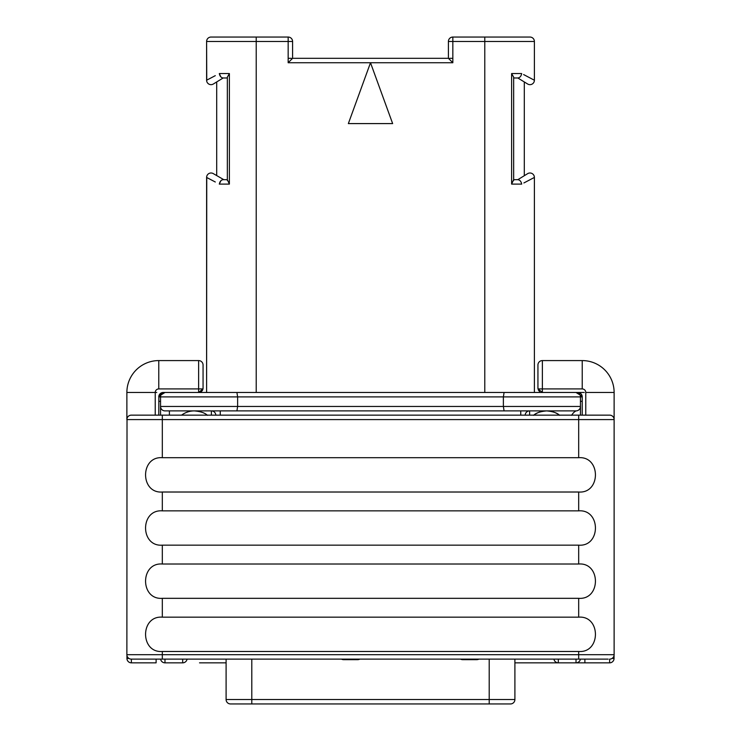 <?xml version="1.0" encoding="UTF-8"?>
<svg xmlns="http://www.w3.org/2000/svg" width="741" height="741" viewBox="0 0 741 741"><rect width="100%" height="100%" fill="white"/><g stroke="black" fill="none" stroke-linecap="round" stroke-linejoin="round"><path stroke-width="1.11" d="M156.74 392.471L156.119 392.471M161.733 392.721L164.974 392.471A4.427 4.427 0 0 0 160.547 396.898L158.769 396.898A4.427 4.427 0 0 1 163.205 392.471L198.634 392.471L202.978 388.923A4.427 4.427 0 0 1 198.634 392.471L206.609 392.471L206.748 177.497M155.23 415.145L155.23 392.471A3.548 3.548 0 0 1 158.769 388.923L198.634 388.923L198.634 392.471L576.026 392.471A4.427 4.427 0 0 1 580.453 396.898L582.231 396.898L582.231 415.145M533.566 415.33C536.095 412.904 540.448 411.431 546.617 410.894L576.026 410.894A4.427 4.427 0 0 0 580.453 406.466L503.38 406.466L503.38 396.898L504.084 392.471L542.366 392.471L538.022 388.923L537.938 388.043A4.427 4.427 0 0 0 537.966 388.608M203.062 365.007L203.062 388.043L203.062 365.007A4.427 4.427 0 0 0 198.634 360.58L198.634 388.923L202.978 388.923L203.062 388.043A4.427 4.427 0 0 1 203.034 388.608M571.598 415.33C572.839 413.246 574.312 411.774 576.026 410.894L504.084 410.894L503.38 406.466L237.62 406.466L237.62 396.898L236.916 392.471M160.547 415.145L160.547 406.466L237.62 406.466L236.916 410.894L164.974 410.894A4.427 4.427 0 0 1 160.547 406.466L160.547 396.898L580.453 396.898L580.453 406.642M525.184 415.145A4.427 4.427 0 0 1 529.602 410.894L220.253 410.894L220.253 415.145M582.185 396.315L576.026 392.471L584.26 392.471M538.262 389.72A4.427 4.427 0 0 0 538.624 390.424M539.077 391.016A4.427 4.427 0 0 0 539.596 391.498M541.81 392.434A4.427 4.427 0 0 0 542.366 392.471L542.366 388.923L582.231 388.923A3.548 3.548 0 0 1 585.77 392.471L585.77 415.145M581.861 395.129A4.427 4.427 0 0 1 582.222 396.667L582.13 395.953M582.093 395.824L581.111 393.962L579.314 392.739M579.267 392.721L577.795 392.471A4.427 4.427 0 0 1 582.231 396.898L582.222 396.667M613.983 418.47L614.122 419.582A4.427 4.427 0 0 0 609.695 415.145L131.305 415.145A4.427 4.427 0 0 0 126.878 419.582L126.878 392.471A31.891 31.891 0 0 1 158.769 360.58L198.634 360.58M158.87 395.953L158.769 415.145M608.176 659.12L131.305 659.12A4.427 4.427 0 0 1 126.878 654.692L127.017 418.47M128.036 416.59L128.777 415.942M129.601 415.488L130.453 415.229M537.938 388.043L537.938 365.007A4.427 4.427 0 0 1 542.366 360.58L582.231 360.58A31.891 31.891 0 0 1 614.122 392.471L614.122 419.582L578.684 419.582L578.684 457.706C601.007 455.993 601.007 493.719 578.684 492.015L578.684 510.855C601.007 509.15 601.007 546.877 578.684 545.163L578.684 564.012C601.007 562.299 601.007 600.025 578.684 598.32L578.684 617.16C601.007 615.456 601.007 653.182 578.684 651.478L162.316 651.478C139.993 653.182 139.993 615.456 162.316 617.16L162.316 598.32C139.993 600.025 139.993 562.299 162.316 564.012L162.316 545.163C139.993 546.877 139.993 509.15 162.316 510.855L162.316 492.015C139.993 493.719 139.993 455.993 162.316 457.706L162.316 415.145M131.305 659.12L132.824 659.12M614.122 418.165L614.122 654.692A4.427 4.427 0 0 1 609.695 659.12A4.427 4.427 0 0 0 614.122 654.692L162.316 654.692L162.316 659.12L153.869 659.12M161.686 392.739L161.066 393.017M161.047 393.026L158.907 395.824M126.878 395.129L126.878 392.471L155.23 392.471M158.769 401.326L160.547 401.326M181.573 415.145A21.443 21.443 0 0 1 194.383 410.894C200.561 411.44 204.914 412.913 207.434 415.33M164.243 410.838L163.511 410.644M160.658 407.457L160.547 406.466A4.427 4.427 0 0 0 164.974 410.894M546.617 410.894C552.786 411.431 557.13 412.904 559.668 415.33M580.453 415.145L580.453 406.466M462.634 659.657A4.427 4.427 0 0 1 460.531 659.12A4.427 4.427 0 0 0 462.634 659.657L476.806 659.657A4.427 4.427 0 0 0 478.908 659.12M267.584 703.95L510.475 703.95A4.427 4.427 0 0 0 514.902 699.523L514.902 659.12M271.845 703.95L230.525 703.95A4.427 4.427 0 0 1 226.098 699.523L226.098 659.12M469.674 703.95L502.472 703.95M486.142 703.95L473.842 703.95M534.391 59.095L534.391 60.493M523.609 74.563L534.391 80.232L534.391 41.477A4.427 4.427 0 0 0 529.963 37.05A4.427 4.427 0 0 1 534.391 41.477L484.781 41.477L484.781 392.471M452.834 37.05A4.427 4.427 0 0 0 448.407 41.477L452.834 41.477L452.834 37.05L529.963 37.05L484.781 37.05L484.781 41.477L452.834 41.477L452.834 62.744L448.407 58.307L292.593 58.307L292.593 41.477A4.427 4.427 0 0 0 288.166 37.05L288.166 41.477L292.593 41.477M452.834 58.307L449.704 58.307M517.839 179.683L513.661 179.683L511.623 184.111L521.683 184.111C521.145 181.406 519.858 179.924 517.839 179.683L527.749 173.589A4.427 4.427 60 0 1 534.391 177.432A4.427 4.427 60 0 0 527.749 173.589A4.427 4.427 0 0 1 534.391 177.432L534.391 392.471L534.391 177.432L523.906 182.944M525.851 181.916L527.749 180.924M529.519 179.989L531.445 178.979M532.575 178.386L534.252 177.497M527.379 76.545L526.212 75.925M513.661 180.48L513.661 77.175L511.623 73.544L521.683 73.544C521.145 76.249 519.858 77.731 517.839 77.981L527.749 84.066A4.427 4.427 0 0 0 534.391 80.232L534.391 41.477M513.661 77.175L513.661 77.981L517.839 77.981M524.295 175.589L524.295 82.066M392.647 123.59L370.5 62.744L348.353 123.59L392.647 123.59M452.834 62.744L288.166 62.744L292.593 58.307M288.166 58.307L291.296 58.307M206.748 80.158L206.609 41.477A4.427 4.427 0 0 1 211.037 37.05A4.427 4.427 0 0 0 206.609 41.477A4.427 4.427 0 0 1 211.037 37.05L288.166 37.05M215.298 181.999L206.609 177.432A4.427 4.427 -60 0 1 213.251 173.589L223.801 179.683M206.609 80.232L206.609 60.493L206.609 80.232A4.427 4.427 0 0 0 213.251 84.066A4.427 4.427 -120 0 1 206.609 80.232L215.298 75.656M213.251 84.066L223.161 77.981C221.142 77.731 219.855 76.249 219.317 73.544L229.377 73.544L229.377 184.111L219.317 184.111C219.855 181.406 221.142 179.924 223.161 179.683L227.339 179.683L229.377 184.111L229.377 73.544L227.339 77.175L227.339 180.48M220.827 76.86L219.327 73.628M213.251 76.731L211.5 77.657M209.972 78.463L208.443 79.259M207.795 79.602L207.165 79.935M207.165 177.72L207.823 178.062M208.434 178.386L209.555 178.979M211.5 179.998L213.251 180.924M220.911 180.721L219.327 184.027M206.609 392.471L206.609 177.432A4.427 4.427 0 0 1 213.251 173.589A4.427 4.427 0 0 0 206.609 177.432L206.609 392.471M223.161 77.981L227.339 77.981L227.339 77.175M216.705 175.589L216.705 82.066M206.609 62.735L206.609 41.477A4.427 4.427 0 0 1 208.388 37.93A4.427 4.427 0 0 0 206.609 41.477L288.166 41.477L288.166 62.744M343.565 659.657A4.427 4.427 0 0 1 341.462 659.12A4.427 4.427 0 0 0 343.565 659.657L345.871 659.657L345.871 659.12M359.848 659.12A4.427 4.427 0 0 1 357.746 659.657L345.871 659.657M609.621 659.12L609.621 662.843L576.026 662.843L576.026 659.12M541.476 662.843L576.026 662.843A4.427 4.427 0 0 0 580.398 659.12M199.524 662.843L226.098 662.843L199.524 662.843M156.11 659.12L156.11 662.843L131.379 662.843L131.379 659.12M182.694 659.12L182.694 662.843L164.974 662.843A4.427 4.427 0 0 1 160.602 659.12M553.935 659.12A4.427 4.427 -90 0 0 558.306 662.843L514.902 662.843M576.026 662.843L584.89 662.843L584.89 659.12M164.974 392.471L158.815 396.315M164.974 662.843L164.974 659.12M182.694 662.843A4.427 4.427 -90 0 0 187.065 659.12M558.306 662.843L558.306 659.12M211.398 410.894A4.427 4.427 0 0 1 215.816 415.145A4.427 4.427 0 0 0 211.398 410.894L211.398 415.145M529.602 410.894L529.602 415.145M558.482 414.478A21.443 21.443 0 0 0 534.752 414.478A21.443 21.443 0 0 1 558.482 414.478M580.453 401.326L582.231 401.326M578.684 617.16L162.316 617.16M578.684 598.32L162.316 598.32M578.684 564.012L162.316 564.012M578.684 545.163L162.316 545.163M578.684 510.855L162.316 510.855M578.684 492.015L162.316 492.015M578.684 457.706L162.316 457.706M610.547 415.229L611.399 415.488M612.223 415.942L612.964 416.59M582.231 388.923L582.231 360.58A31.891 31.891 0 0 1 614.122 392.471L614.122 395.129M578.684 415.145L578.684 419.582L126.878 419.582A4.427 4.427 0 0 1 131.305 415.145M126.878 654.692L162.316 654.692L162.316 651.478M126.878 392.471A31.891 31.891 0 0 1 158.769 360.58L158.769 388.923M169.402 415.145L169.402 410.894M474.499 659.657L474.499 659.12M464.94 659.657L464.94 659.12M514.902 699.523L489.208 699.523L489.208 659.12M489.208 703.95L489.208 699.523L251.792 699.523L251.792 659.12M251.792 703.95L251.792 699.523L226.098 699.523M511.623 184.111L511.623 73.544M256.219 392.471L256.219 37.05M355.439 659.657L355.439 659.12M609.621 662.843A4.427 4.427 0 0 0 614.057 658.416L612.094 658.416M128.906 658.416L126.943 658.416A4.427 4.427 0 0 0 131.379 662.843M520.747 410.894L520.747 415.145M609.695 659.12A4.427 4.427 0 0 0 614.122 654.692M578.684 659.12L578.684 651.478M614.122 392.471L585.77 392.471M538.022 388.923L542.366 388.923L542.366 360.58M271.326 703.95L267.482 703.95M239.269 703.95L238.787 703.95M272.067 703.95L238.843 703.95M469.322 703.95L502.213 703.95M499.443 703.95L502.12 703.95M448.407 41.477L448.407 58.307M532.603 37.93A4.427 4.427 0 0 0 529.963 37.05M614.057 658.416L614.057 655.461M126.943 655.461L126.943 658.416"/></g></svg>
